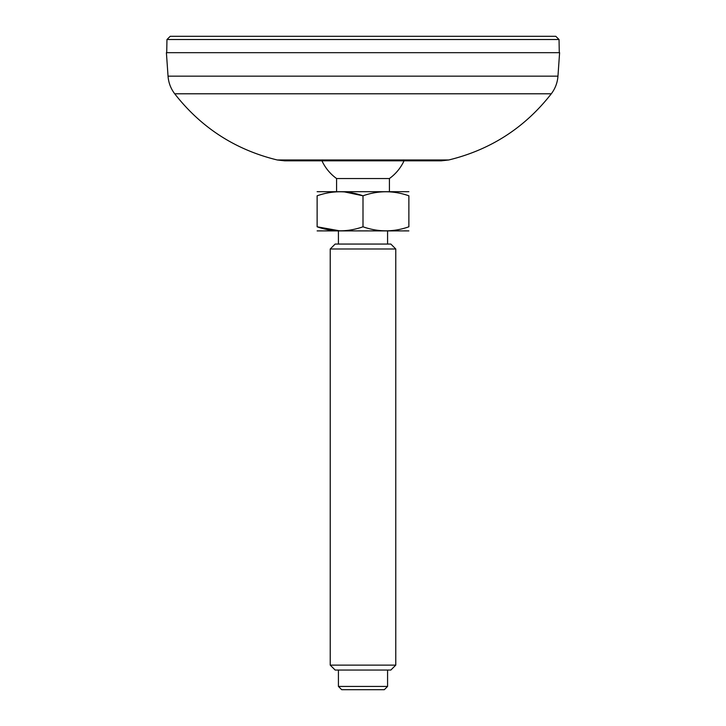 <?xml version="1.0" encoding="UTF-8"?>
<svg xmlns="http://www.w3.org/2000/svg" width="726" height="726" viewBox="0 0 726 726"><rect width="100%" height="100%" fill="white"/><g stroke="black" fill="none" stroke-linecap="round" stroke-linejoin="round"><path stroke-width="1.09" d="M168.042 76.166L557.958 76.166L559.601 52.68L166.399 52.68L168.042 76.166C168.532 82.691 170.755 88.572 174.703 93.79C201.22 127.722 235.387 149.783 277.223 159.965L448.777 159.965C490.613 149.783 524.78 127.722 551.297 93.79L174.703 93.79M277.223 159.965L284.656 160.818L441.344 160.818L448.777 159.965M559.047 39.522L555.771 36.3L170.229 36.3L166.953 39.522L559.047 39.522L559.274 52.68M317.126 230.895L408.874 230.895M330.23 248.982L335.149 244.063L390.851 244.063L395.77 248.982L330.23 248.982L330.23 665.125L395.77 665.125L395.77 248.982M395.77 665.125L390.851 670.044L335.149 670.044L330.23 665.125M338.425 686.424L341.701 689.7L384.299 689.7L387.575 686.424L338.425 686.424L338.425 670.044M344.178 191.845L363 195.802C378.255 190.421 393.546 190.421 408.874 195.802C408.874 190.421 408.874 190.421 408.874 195.802L408.874 226.793C408.874 232.175 408.874 232.175 408.874 226.793C408.874 232.175 408.874 232.175 408.874 226.793C393.619 232.175 378.328 232.175 363 226.793C347.69 232.166 332.399 232.166 317.126 226.793C317.126 232.175 317.126 232.175 317.126 226.793C317.126 232.175 317.126 232.175 317.126 226.793L340.086 230.895M321.963 160.818A45.221 45.221 0 0 0 336.583 178.532L389.417 178.532A45.221 45.221 0 0 0 404.037 160.818M317.126 191.7L408.874 191.7M363 226.793L363 195.802C347.69 190.43 332.399 190.43 317.126 195.802C317.126 190.421 317.126 190.421 317.126 195.802C317.126 190.421 317.126 190.421 317.126 195.802L317.126 226.793M557.958 76.166C557.468 82.691 555.245 88.572 551.297 93.79M166.953 39.522L166.726 52.68M387.575 686.424L387.575 670.044M387.575 244.063L387.575 230.959M338.425 244.063L338.425 230.959M389.417 191.637L389.417 178.532M336.583 191.637L336.583 178.532"/></g></svg>
